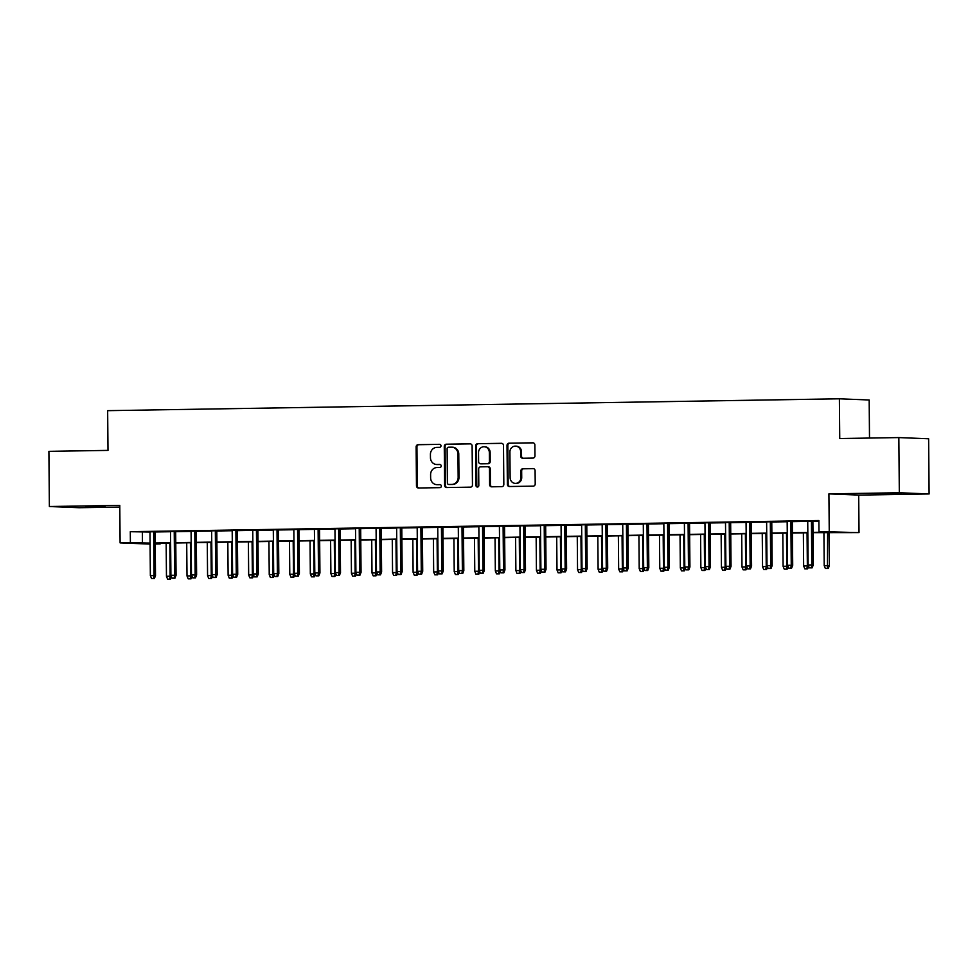 <?xml version="1.0" encoding="UTF-8"?>
<svg xmlns="http://www.w3.org/2000/svg" width="978" height="978" viewBox="0 0 978 978"><rect width="100%" height="100%" fill="white"/><g stroke="black" fill="none" stroke-linecap="round" stroke-linejoin="round"><path stroke-width="1.47" d="M440.992 445.821A1.516 1.418 -87.7 0 0 439.562 444.318L418.132 444.672A2.164 2.017 -87.7 0 0 416.127 446.873L416.469 485.858A2.164 2.017 -87.7 0 0 418.511 487.998L439.941 487.643A1.516 1.418 -87.7 0 0 441.347 486.115A1.516 1.418 -87.7 0 0 439.917 484.611L437.142 484.66A6.932 6.455 -87.7 0 1 430.626 477.839L430.601 474.587A6.932 6.455 -87.7 0 1 436.995 467.545L439.77 467.496A1.516 1.418 -87.7 0 0 439.819 464.464A1.516 1.418 -87.7 0 0 439.745 464.464L436.97 464.513A6.932 6.455 -87.7 0 1 430.454 457.692L430.418 454.44A6.932 6.455 -87.7 0 1 436.811 447.398L439.587 447.349A1.516 1.418 -87.7 0 0 440.992 445.821M882.339 493.572L901.618 493.658L882.339 493.572M85.844 506.482L105.123 506.567L85.844 506.482M532.961 458.083A2.164 2.017 -87.7 0 0 534.966 455.882L534.868 444.941A2.164 2.017 -87.7 0 0 532.827 442.814L509.025 443.193A2.164 2.017 -87.7 0 0 507.02 445.393L507.362 484.391A2.164 2.017 -87.7 0 0 509.404 486.518L533.206 486.139A2.164 2.017 -87.7 0 0 535.211 483.939L535.088 470.724A2.164 2.017 -87.7 0 0 533.059 468.584L522.863 468.755A2.164 2.017 -87.7 0 0 520.871 470.956L520.919 477.508A5.795 5.391 -87.7 0 1 515.296 483.389A5.795 5.391 -87.7 0 1 510.125 477.68L509.905 452.007A5.795 5.391 -87.7 0 1 515.528 446.127A5.795 5.391 -87.7 0 1 520.699 451.836L520.736 456.115A2.164 2.017 -87.7 0 0 522.778 458.254L532.961 458.083M898.843 437.582L928.623 438.767L929.1 493.951L899.32 492.753L898.843 437.582L839.747 438.535L839.393 398.804L107.653 410.662L107.996 450.393L48.9 451.347L49.377 506.518L119.781 505.381L120.111 542.9L130.392 542.741L130.294 531.702L818.879 520.54L818.977 531.58L859.026 532.607L812.975 532.668M899.32 492.753L828.916 493.89L829.246 531.409M472.117 445.956A2.164 2.017 -87.7 0 0 470.076 443.829L446.274 444.208A2.164 2.017 -87.7 0 0 444.269 446.408L444.611 485.406A2.164 2.017 -87.7 0 0 446.653 487.545L470.455 487.154A2.164 2.017 -87.7 0 0 472.46 484.954L472.117 445.956M477.643 443.706L501.457 443.315A2.164 2.017 -87.7 0 1 503.487 445.455L503.829 484.452A2.164 2.017 -87.7 0 1 501.836 486.641L491.641 486.812A2.164 2.017 -87.7 0 1 489.611 484.672L489.465 468.865A2.164 2.017 -87.7 0 0 487.435 466.726L480.675 466.836A2.164 2.017 -87.7 0 0 478.67 469.037L478.817 485.504A1.516 1.418 -87.7 0 1 477.35 487.044A1.516 1.418 -87.7 0 1 475.993 485.553L475.65 445.907A2.164 2.017 -87.7 0 1 477.643 443.706L501.861 443.352M49.377 506.518L79.157 507.716L119.793 507.056M155.123 531.739L149.976 531.824M175.673 531.409L170.527 531.494M196.236 531.078L191.089 531.152M216.786 530.736L211.639 530.822M237.336 530.406L232.189 530.492M257.899 530.076L252.752 530.162M278.449 529.746L273.302 529.819M298.999 529.404L293.852 529.489M319.561 529.074L314.415 529.159M340.112 528.743L334.965 528.829M360.674 528.413L355.527 528.499M381.224 528.071L376.078 528.157M401.775 527.741L396.628 527.827M422.337 527.411L417.19 527.497M442.887 527.081L437.741 527.166M463.438 526.739L458.291 526.824M484 526.409L478.853 526.494M504.55 526.078L499.403 526.164M525.113 525.748L519.954 525.834M545.663 525.418L540.516 525.492M566.213 525.076L561.066 525.162M586.776 524.746L581.629 524.831M607.326 524.416L602.179 524.501M627.876 524.086L622.729 524.159M648.438 523.743L643.292 523.829M668.989 523.413L663.842 523.499M689.551 523.083L684.392 523.169M710.101 522.753L704.955 522.827M730.652 522.411L725.505 522.496M751.214 522.081L746.067 522.166M771.764 521.751L766.618 521.836M792.314 521.421L787.168 521.494M130.294 531.702L149.976 532.056M155.123 531.983L170.527 531.726M175.673 531.641L191.089 531.396M196.236 531.311L211.639 531.066M216.786 530.981L232.189 530.724M237.348 530.651L252.752 530.394M257.899 530.308L273.302 530.064M278.449 529.978L293.865 529.734M299.011 529.648L314.415 529.391M319.561 529.318L334.965 529.061M340.112 528.976L355.527 528.731M360.674 528.646L376.078 528.401M381.224 528.316L396.628 528.059M401.787 527.986L417.19 527.729M422.337 527.643L437.741 527.399M442.887 527.313L458.303 527.069M463.45 526.983L478.853 526.739M484 526.653L499.403 526.396M504.55 526.311L519.966 526.066M525.113 525.981L540.516 525.736M545.663 525.651L561.066 525.406M566.225 525.32L581.629 525.064M586.776 524.978L602.179 524.734M607.326 524.648L622.741 524.404M627.888 524.318L643.292 524.074M648.438 523.988L663.842 523.731M668.989 523.658L684.404 523.401M689.551 523.316L704.955 523.071M710.101 522.986L725.505 522.741M730.652 522.655L746.067 522.399M751.214 522.325L766.618 522.069M771.764 521.983L787.18 521.739M792.327 521.653L807.73 521.408M812.877 521.323L818.879 521.225M812.877 521.078L807.73 521.164M869.503 438.058L869.173 400.002L839.393 398.804M828.916 493.89L858.696 495.088L929.1 493.951M858.696 495.088L859.026 532.607M160.16 543.255L160.16 543.927L155.233 544.012M150.086 544.086L120.111 542.9M812.975 532.362L831.043 532.069L818.977 531.58M130.392 542.741L150.074 543.096M155.221 543.01L170.624 542.766M175.771 542.68L191.187 542.435M196.333 542.35L211.737 542.093M216.884 542.008L232.287 541.763M237.434 541.678L252.85 541.433M257.996 541.347L273.4 541.103M278.547 541.017L293.95 540.761M299.109 540.687L314.513 540.431M319.659 540.345L335.063 540.101M340.21 540.015L355.625 539.77M360.772 539.685L376.175 539.428M381.322 539.355L396.726 539.098M401.872 539.012L417.288 538.768M422.435 538.682L437.838 538.438M442.985 538.352L458.389 538.096M463.548 538.022L478.951 537.766M484.098 537.68L499.501 537.435M504.648 537.35L520.064 537.105M525.21 537.02L540.614 536.763M545.761 536.69L561.164 536.433M566.311 536.347L581.727 536.103M586.873 536.017L602.277 535.773M607.424 535.687L622.827 535.431M627.974 535.357L643.39 535.1M648.536 535.015L663.94 534.77M669.086 534.685L684.502 534.44M689.649 534.355L705.052 534.11M710.199 534.025L725.603 533.768M730.749 533.682L746.165 533.438M751.312 533.352L766.715 533.108M771.862 533.022L787.266 532.778M792.412 532.692L807.828 532.435M150.074 543.413L148.094 543.45L150.074 543.524M155.221 543.731L160.16 543.927M807.828 532.753L792.424 533.01M787.278 533.083L771.862 533.34M766.715 533.426L751.312 533.67M746.165 533.756L730.762 534M725.603 534.086L710.199 534.343M705.052 534.416L689.649 534.673M684.502 534.758L669.086 535.003M663.94 535.088L648.536 535.333M643.39 535.418L627.986 535.675M622.839 535.748L607.424 536.005M602.277 536.091L586.873 536.335M581.727 536.421L566.323 536.665M561.176 536.751L545.761 537.008M540.614 537.081L525.21 537.338M520.064 537.423L504.648 537.668M499.501 537.753L484.098 537.998M478.951 538.083L463.548 538.34M458.401 538.413L442.985 538.67M437.838 538.756L422.435 539M417.288 539.086L401.885 539.33M396.738 539.416L381.322 539.66M376.175 539.746L360.772 540.003M355.625 540.088L340.222 540.333M335.063 540.418L319.659 540.663M314.513 540.748L299.109 540.993M293.962 541.078L278.547 541.335M273.4 541.421L257.996 541.665M252.85 541.751L237.446 541.995M232.299 542.081L216.884 542.325M211.737 542.411L196.333 542.668M191.187 542.741L175.783 542.998M170.624 543.083L155.221 543.328M142.36 532.179L142.458 543.218M436.628 464.513L437.435 464.538A6.932 6.455 -87.7 0 0 437.777 464.55L436.97 464.513M440.088 464.513L437.777 464.55M436.799 484.66L437.606 484.685A6.932 6.455 -87.7 0 0 437.948 484.697L437.142 484.66M440.259 484.66L437.948 484.697M439.904 444.367L418.939 444.697A2.164 2.017 -87.7 0 0 416.934 446.897L417.276 485.895A2.164 2.017 -87.7 0 0 418.902 487.985M470.491 443.865L447.08 444.244A2.164 2.017 -87.7 0 0 445.076 446.445L445.418 485.443A2.164 2.017 -87.7 0 0 447.044 487.533M448.523 447.215A1.516 1.418 -87.7 0 0 447.117 448.755L447.423 482.973A1.516 1.418 -87.7 0 0 448.841 484.477L451.775 484.428A6.932 6.455 -87.7 0 0 458.169 477.386L457.961 453.988A6.932 6.455 -87.7 0 0 451.445 447.166L448.523 447.215M449.501 484.501A1.516 1.418 -87.7 0 0 449.648 484.501L448.841 484.477M451.787 447.166L452.582 447.203A6.932 6.455 -87.7 0 1 458.768 454.024L458.975 477.423A6.932 6.455 -87.7 0 1 452.569 484.452L449.648 484.501M487.643 466.738L488.242 466.763A2.164 2.017 -87.7 0 1 490.271 468.89L490.418 484.709A2.164 2.017 -87.7 0 0 492.032 486.799M478.45 443.743A2.164 2.017 -87.7 0 0 476.457 445.931L476.799 485.577A1.516 1.418 -87.7 0 0 477.753 486.995M489.33 452.447A5.795 5.391 -87.7 0 0 484.159 446.75A5.795 5.391 -87.7 0 0 478.535 452.631L478.609 461.677A2.164 2.017 -87.7 0 0 480.65 463.804L487.411 463.694A2.164 2.017 -87.7 0 0 489.403 461.494L489.33 452.447L490.137 452.484A5.795 5.391 -87.7 0 0 484.966 446.787L484.159 446.75M481.237 463.829A2.164 2.017 -87.7 0 0 481.457 463.841L480.65 463.804M490.137 452.484L490.21 461.53A2.164 2.017 -87.7 0 1 488.205 463.731L481.457 463.841M515.528 446.127L516.335 446.164A5.795 5.391 -87.7 0 1 521.506 451.873L521.543 456.151A2.164 2.017 -87.7 0 0 523.169 458.242M515.296 483.389L516.103 483.413A5.795 5.391 -87.7 0 0 521.726 477.545L520.919 477.508M533.462 468.633L523.67 468.792A2.164 2.017 -87.7 0 0 521.665 470.993L521.726 477.545M533.242 442.851L509.819 443.23A2.164 2.017 -87.7 0 0 507.826 445.43L508.169 484.428A2.164 2.017 -87.7 0 0 509.795 486.518M167.617 579.159L170.478 579.159L167.617 579.159L166.456 576.286L170.148 576.225L169.866 543.096M169.683 579.123L170.148 576.225L171.309 576.274M166.456 576.286L166.162 543.157M171.456 576.653L170.478 579.159M153.583 578.487L151.529 578.511L154.39 578.511L153.583 578.487L154.059 575.59L150.355 575.651L149.976 531.714M153.668 531.653L154.059 575.59L155.502 575.639L155.123 531.629M154.39 578.511L155.502 575.639M150.355 575.651L151.529 578.511M188.179 578.829L191.04 578.829L188.179 578.829L187.006 575.956L190.71 575.895L190.417 542.753M190.233 578.793L190.71 575.895L191.859 575.944M187.006 575.956L186.712 542.814M192.018 576.323L191.04 578.829M208.73 578.487L211.59 578.487L208.73 578.487L207.568 575.626L211.26 575.565L210.967 542.423M210.783 578.463L211.26 575.565L212.409 575.614M207.568 575.626L207.275 542.484M212.568 575.993L211.59 578.487M229.292 578.157L232.141 578.157L229.292 578.157L228.118 575.296L231.823 575.235L231.529 542.093M231.346 578.132L231.823 575.235L232.972 575.272M228.118 575.296L227.825 542.154M233.119 575.651L232.141 578.157M249.842 577.827L252.703 577.827L249.842 577.827L248.669 574.954L252.373 574.893L252.079 541.763M251.896 577.79L252.373 574.893L253.522 574.942M248.669 574.954L248.388 541.824M253.681 575.321L252.703 577.827M174.133 578.145L172.079 578.181L174.94 578.181L174.133 578.145L174.61 575.247L170.905 575.308L170.527 531.372M174.231 531.323L174.61 575.247L176.064 575.308L175.673 531.298M174.94 578.181L176.064 575.308M170.905 575.308L172.079 578.181M194.695 577.815L192.629 577.851L195.49 577.851L194.695 577.815L195.16 574.917L191.468 574.978L191.077 531.042M194.781 530.981L195.16 574.917L196.615 574.978L196.236 530.956M195.49 577.851L196.615 574.978M191.468 574.978L192.629 577.851M215.246 577.485L213.192 577.521L216.052 577.509L215.246 577.485L215.722 574.587L212.018 574.648L211.639 530.712M215.331 530.651L215.722 574.587L217.165 574.648L216.786 530.626M216.052 577.509L217.165 574.648M212.018 574.648L213.192 577.521M235.796 577.154L233.742 577.179L236.603 577.179L235.796 577.154L236.273 574.257L232.581 574.318L232.189 530.382M235.894 530.32L236.273 574.257L237.727 574.306L237.336 530.296M236.603 577.179L237.727 574.306M232.581 574.318L233.742 577.179M270.393 577.497L273.253 577.497L270.393 577.497L269.231 574.624L272.923 574.563L272.642 541.433M272.446 577.46L272.923 574.563L274.072 574.612M269.231 574.624L268.938 541.482M274.231 574.991L273.253 577.497M256.358 576.812L254.304 576.849L257.165 576.849L256.358 576.812L256.835 573.915L253.131 573.976L252.752 530.039M256.444 529.99L256.835 573.915L258.278 573.976L257.899 529.966M257.165 576.849L258.278 573.976M253.131 573.976L254.304 576.849M290.955 577.167L293.816 577.154L290.955 577.167L289.781 574.294L293.486 574.233L293.192 541.091M293.009 577.13L293.486 574.233L294.635 574.282M289.781 574.294L289.488 541.152M294.781 574.661L293.816 577.154M276.908 576.482L274.855 576.519L277.715 576.519L276.908 576.482L277.385 573.585L273.681 573.646L273.302 529.709M277.006 529.648L277.385 573.585L278.828 573.646L278.449 529.624M277.715 576.519L278.828 573.646M273.681 573.646L274.855 576.519M311.505 576.824L314.366 576.824L311.505 576.824L310.332 573.964L314.036 573.903L313.742 540.761M313.559 576.8L314.036 573.903L315.185 573.939M310.332 573.964L310.05 540.822M315.344 574.318L314.366 576.824M297.459 576.152L295.405 576.189L298.266 576.176L297.459 576.152L297.935 573.255L294.244 573.316L293.852 529.379M297.556 529.318L297.935 573.255L299.39 573.316L298.999 529.294M298.266 576.176L299.39 573.316M294.244 573.316L295.405 576.189M332.055 576.494L334.916 576.494L332.055 576.494L330.894 573.621L334.586 573.56L334.305 540.431M334.121 576.458L334.586 573.56L335.747 573.609M330.894 573.621L330.601 540.492M335.894 573.988L334.916 576.494M318.021 575.822L315.967 575.846L318.828 575.846L318.021 575.822L318.498 572.925L314.794 572.986L314.415 529.049M318.107 528.988L318.498 572.925L319.94 572.974L319.561 528.964M318.828 575.846L319.94 572.974M314.794 572.986L315.967 575.846M352.618 576.164L355.479 576.164L352.618 576.164L351.444 573.291L355.148 573.23L354.855 540.101M354.672 576.128L355.148 573.23L356.298 573.279M351.444 573.291L351.151 540.149M356.457 573.658L355.479 576.164M338.571 575.48L336.518 575.516L339.378 575.516L338.571 575.48L339.048 572.595L335.344 572.643L334.965 528.707M338.669 528.658L339.048 572.595L340.503 572.643L340.112 528.633M339.378 575.516L340.503 572.643M335.344 572.643L336.518 575.516M373.168 575.834L376.029 575.822L373.168 575.834L371.995 572.961L375.699 572.9L375.405 539.758M375.222 575.798L375.699 572.9L376.848 572.949M371.995 572.961L371.713 539.819M377.007 573.328L376.029 575.822M359.134 575.15L357.068 575.186L359.928 575.186L359.134 575.15L359.598 572.252L355.906 572.313L355.515 528.377M359.219 528.316L359.598 572.252L361.053 572.313L360.674 528.291M359.928 575.186L361.053 572.313M355.906 572.313L357.068 575.186M393.718 575.492L396.579 575.492L393.718 575.492L392.557 572.631L396.261 572.57L395.968 539.428M395.784 575.467L396.261 572.57L397.41 572.619M392.557 572.631L392.264 539.489M397.557 572.998L396.579 575.492M379.684 574.819L377.63 574.856L380.491 574.856L379.684 574.819L380.161 571.922L376.457 571.983L376.078 528.047M379.77 527.986L380.161 571.922L381.603 571.983L381.224 527.961M380.491 574.856L381.603 571.983M376.457 571.983L377.63 574.856M414.281 575.162L417.141 575.162L414.281 575.162L413.107 572.289L416.811 572.24L416.518 539.098M416.335 575.125L416.811 572.24L417.961 572.277M413.107 572.289L412.826 539.159M418.119 572.656L417.141 575.162M400.234 574.489L398.18 574.514L401.041 574.514L400.234 574.489L400.711 571.592L397.019 571.653L396.628 527.717M400.332 527.655L400.711 571.592L402.166 571.653L401.775 527.631M401.041 574.514L402.166 571.653M397.019 571.653L398.18 574.514M420.797 574.147L418.743 574.184L421.604 574.184L420.797 574.147L421.274 571.262L417.569 571.311L417.19 527.386M420.882 527.325L421.274 571.262L422.716 571.311L422.337 527.301M421.604 574.184L422.716 571.311M417.569 571.311L418.743 574.184M441.347 573.817L439.293 573.854L442.154 573.854L441.347 573.817L441.824 570.92L438.12 570.981L437.741 527.044M441.445 526.983L441.824 570.92L443.266 570.981L442.887 526.959M442.154 573.854L443.266 570.981M438.12 570.981L439.293 573.854M434.831 574.832L437.692 574.832L434.831 574.832L433.67 571.959L437.362 571.898L437.08 538.768M436.885 574.795L437.362 571.898L438.511 571.947M433.67 571.959L433.376 538.829M438.67 572.326L437.692 574.832M455.393 574.502L458.254 574.502L455.393 574.502L454.22 571.629L457.924 571.568L457.631 538.426M457.447 574.465L457.924 571.568L459.073 571.617M454.22 571.629L453.926 538.487M459.22 571.996L458.254 574.502M475.944 574.159L478.804 574.159L475.944 574.159L474.77 571.299L478.474 571.238L478.181 538.096M477.997 574.135L478.474 571.238L479.623 571.286M474.77 571.299L474.489 538.157M479.782 571.665L478.804 574.159M461.897 573.487L459.843 573.524L462.704 573.524L461.897 573.487L462.374 570.59L458.682 570.651L458.291 526.714M461.995 526.653L462.374 570.59L463.829 570.651L463.438 526.629M462.704 573.524L463.829 570.651M458.682 570.651L459.843 573.524M496.494 573.829L499.355 573.829L496.494 573.829L495.333 570.956L499.024 570.907L498.743 537.766M498.548 573.793L499.024 570.907L500.186 570.944M495.333 570.956L495.039 537.827M500.333 571.323L499.355 573.829M482.46 573.157L480.406 573.181L483.266 573.181L482.46 573.157L482.936 570.26L479.232 570.321L478.853 526.384M482.545 526.323L482.936 570.26L484.379 570.321L484 526.298M483.266 573.181L484.379 570.321M479.232 570.321L480.406 573.181M517.056 573.499L519.917 573.499L517.056 573.499L515.883 570.626L519.587 570.565L519.294 537.435M519.11 573.463L519.587 570.565L520.736 570.614M515.883 570.626L515.589 537.497M520.895 570.993L519.917 573.499M503.01 572.815L500.956 572.851L503.817 572.851L503.01 572.815L503.487 569.929L499.782 569.978L499.403 526.054M503.108 525.993L503.487 569.929L504.941 569.978L504.55 525.968M503.817 572.851L504.941 569.978M499.782 569.978L500.956 572.851M537.607 573.169L540.467 573.169L537.607 573.169L536.433 570.296L540.137 570.235L539.844 537.093M539.66 573.132L540.137 570.235L541.286 570.284M536.433 570.296L536.152 537.154M541.445 570.663L540.467 573.169M523.572 572.485L521.506 572.521L524.367 572.521L523.572 572.485L524.037 569.587L520.345 569.648L519.954 525.712M523.658 525.651L524.037 569.587L525.492 569.648L525.113 525.638M524.367 572.521L525.492 569.648M520.345 569.648L521.506 572.521M558.157 572.827L561.017 572.827L558.157 572.827L556.995 569.966L560.687 569.905L560.406 536.763M560.223 572.802L560.687 569.905L561.849 569.954M556.995 569.966L556.702 536.824M561.995 570.333L561.017 572.827M544.123 572.154L542.069 572.191L544.929 572.191L544.123 572.154L544.599 569.257L540.895 569.318L540.516 525.382M544.208 525.32L544.599 569.257L546.042 569.318L545.663 525.296M544.929 572.191L546.042 569.318M540.895 569.318L542.069 572.191M578.719 572.497L581.58 572.497L578.719 572.497L577.546 569.636L581.25 569.575L580.956 536.433M580.773 572.46L581.25 569.575L582.399 569.612M577.546 569.636L577.264 536.494M582.558 569.991L581.58 572.497M564.673 571.824L562.619 571.849L565.48 571.849L564.673 571.824L565.15 568.927L561.458 568.988L561.066 525.052M564.771 524.99L565.15 568.927L566.604 568.988L566.213 524.966M565.48 571.849L566.604 568.988M561.458 568.988L562.619 571.849M599.269 572.167L602.13 572.167L599.269 572.167L598.108 569.294L601.8 569.233L601.519 536.103M601.323 572.13L601.8 569.233L602.949 569.282M598.108 569.294L597.815 536.164M603.108 569.661L602.13 572.167M585.235 571.482L583.181 571.519L586.042 571.519L585.235 571.482L585.712 568.597L582.008 568.658L581.629 524.721M585.321 524.66L585.712 568.597L587.155 568.646L586.776 524.636M586.042 571.519L587.155 568.646M582.008 568.658L583.181 571.519M619.832 571.837L622.693 571.837L619.832 571.837L618.658 568.964L622.363 568.903L622.069 535.761M621.886 571.8L622.363 568.903L623.512 568.951M618.658 568.964L618.365 535.822M623.658 569.33L622.693 571.837M605.785 571.152L603.732 571.189L606.592 571.189L605.785 571.152L606.262 568.255L602.558 568.316L602.179 524.379M605.883 524.318L606.262 568.255L607.705 568.316L607.326 524.306M606.592 571.189L607.705 568.316M602.558 568.316L603.732 571.189M640.382 571.494L643.243 571.494L640.382 571.494L639.209 568.634L642.913 568.573L642.619 535.431M642.436 571.47L642.913 568.573L644.062 568.621M639.209 568.634L638.927 535.492M644.221 569L643.243 571.494M660.932 571.164L663.793 571.164L660.932 571.164L659.771 568.304L663.463 568.242L663.182 535.1M662.986 571.128L663.463 568.242L664.624 568.279M659.771 568.304L659.478 535.162M664.771 568.658L663.793 571.164M681.495 570.834L684.355 570.834L681.495 570.834L680.321 567.961L684.025 567.9L683.732 534.77M683.549 570.797L684.025 567.9L685.175 567.949M680.321 567.961L680.028 534.832M685.333 568.328L684.355 570.834M626.336 570.822L624.282 570.859L627.142 570.859L626.336 570.822L626.812 567.925L623.12 567.986L622.729 524.049M626.433 523.988L626.812 567.925L628.267 567.986L627.876 523.963M627.142 570.859L628.267 567.986M623.12 567.986L624.282 570.859M646.898 570.492L644.844 570.516L647.705 570.516L646.898 570.492L647.375 567.595L643.671 567.656L643.292 523.719M646.984 523.658L647.375 567.595L648.817 567.656L648.438 523.633M647.705 570.516L648.817 567.656M643.671 567.656L644.844 570.516M667.448 570.162L665.395 570.186L668.255 570.186L667.448 570.162L667.925 567.264L664.221 567.326L663.842 523.389M667.546 523.328L667.925 567.264L669.38 567.313L668.989 523.303M668.255 570.186L669.38 567.313M664.221 567.326L665.395 570.186M702.045 570.504L704.906 570.504L702.045 570.504L700.871 567.631L704.576 567.57L704.282 534.428M704.099 570.467L704.576 567.57L705.725 567.619M700.871 567.631L700.59 534.489M705.884 567.998L704.906 570.504M688.011 569.819L685.945 569.856L688.805 569.856L688.011 569.819L688.475 566.922L684.783 566.983L684.392 523.047M688.096 522.998L688.475 566.922L689.93 566.983L689.539 522.973M688.805 569.856L689.93 566.983M684.783 566.983L685.945 569.856M722.595 570.162L725.456 570.162L722.595 570.162L721.434 567.301L725.126 567.24L724.845 534.098M724.661 570.137L725.126 567.24L726.287 567.289M721.434 567.301L721.141 534.159M726.434 567.668L725.456 570.162M708.561 569.489L706.507 569.526L709.368 569.526L708.561 569.489L709.038 566.592L705.334 566.653L704.955 522.717M708.647 522.655L709.038 566.592L710.48 566.653L710.101 522.631M709.368 569.526L710.48 566.653M705.334 566.653L706.507 569.526M743.158 569.832L746.018 569.832L743.158 569.832L741.984 566.971L745.688 566.91L745.395 533.768M745.212 569.807L745.688 566.91L746.837 566.947M741.984 566.971L741.703 533.829M746.996 567.326L746.018 569.832M729.111 569.159L727.057 569.196L729.918 569.184L729.111 569.159L729.588 566.262L725.896 566.323L725.505 522.386M729.209 522.325L729.588 566.262L731.043 566.323L730.652 522.301M729.918 569.184L731.043 566.323M725.896 566.323L727.057 569.196M763.708 569.502L766.569 569.502L763.708 569.502L762.547 566.629L766.239 566.568L765.957 533.438M765.762 569.465L766.239 566.568L767.388 566.617M762.547 566.629L762.253 533.499M767.547 566.995L766.569 569.502M749.674 568.829L747.62 568.854L750.468 568.854L749.674 568.829L750.15 565.932L746.446 565.993L746.067 522.056M749.759 521.995L750.15 565.932L751.593 565.981L751.214 521.971M750.468 568.854L751.593 565.981M746.446 565.993L747.62 568.854M784.27 569.172L787.131 569.172L784.27 569.172L783.097 566.299L786.801 566.238L786.508 533.108M786.324 569.135L786.801 566.238L787.95 566.286M783.097 566.299L782.803 533.157M788.097 566.665L787.131 569.172M804.821 568.841L807.681 568.829L804.821 568.841L803.647 565.969L807.351 565.907L807.058 532.765M806.874 568.805L807.351 565.907L808.5 565.956M803.647 565.969L803.366 532.827M808.659 566.335L807.681 568.829M825.371 568.499L828.232 568.499L825.371 568.499L824.21 565.639L829.356 565.626L829.063 532.411M827.425 568.475L827.62 532.435M824.21 565.639L823.916 532.497M829.356 565.626L828.232 568.499M770.224 568.487L768.17 568.524L771.031 568.524L770.224 568.487L770.701 565.59L766.996 565.651L766.618 521.714M770.322 521.665L770.701 565.59L772.143 565.651L771.764 521.641M771.031 568.524L772.143 565.651M766.996 565.651L768.17 568.524M790.774 568.157L788.72 568.194L791.581 568.194L790.774 568.157L791.251 565.26L787.559 565.321L787.168 521.384M790.872 521.323L791.251 565.26L792.706 565.321L792.314 521.298M791.581 568.194L792.706 565.321M787.559 565.321L788.72 568.194M811.337 567.827L809.283 567.863L812.143 567.851L811.337 567.827L811.813 564.929L808.109 564.991L807.73 521.054M811.422 520.993L811.813 564.929L813.256 564.991L812.877 520.968M812.143 567.851L813.256 564.991M808.109 564.991L809.283 567.863M417.276 485.895L416.469 485.858M416.934 446.897L416.127 446.873M418.939 444.697L418.132 444.672M445.418 485.443L444.611 485.406M445.076 446.445L444.269 446.408M447.08 444.244L446.274 444.208M452.569 484.452L451.775 484.428M458.975 477.423L458.169 477.386M458.768 454.024L457.961 453.988M490.418 484.709L489.611 484.672M490.271 468.89L489.465 468.865M476.799 485.577L475.993 485.553M476.457 445.931L475.65 445.907M488.205 463.731L487.411 463.694M490.21 461.53L489.403 461.494M521.543 456.151L520.736 456.115M521.506 451.873L520.699 451.836M521.665 470.993L520.871 470.956M523.67 468.792L522.863 468.755M508.169 484.428L507.362 484.391M507.826 445.43L507.02 445.393M509.819 443.23L509.025 443.193M449.574 484.501L448.768 484.465M488.34 466.763L487.533 466.726M481.347 463.841L480.54 463.804"/></g></svg>
